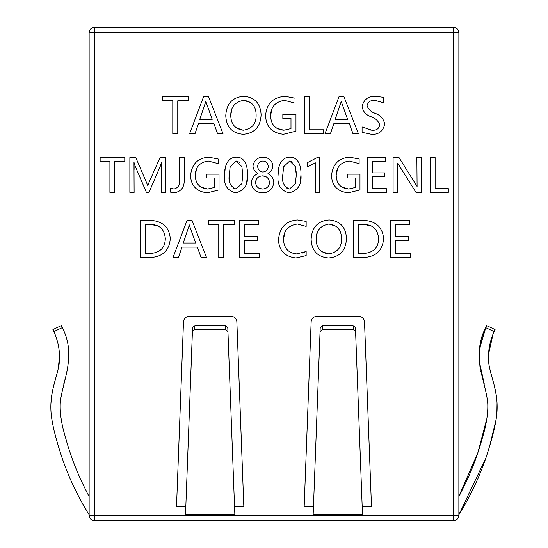 <?xml version="1.0" encoding="UTF-8"?>
<svg xmlns="http://www.w3.org/2000/svg" width="548" height="548" viewBox="0 0 548 548"><rect width="100%" height="100%" fill="white"/><g stroke="black" fill="none" stroke-linecap="round" stroke-linejoin="round"><path stroke-width="0.82" d="M94.475 27.4L453.525 27.4L453.525 32.736L458.861 32.736A5.336 5.336 0 0 0 453.525 27.4A5.336 5.336 0 0 1 458.861 32.736L458.861 515.264L453.525 515.264L453.525 520.6L94.475 520.6L94.475 515.264L89.139 515.264L89.139 32.736L94.475 32.736L94.475 27.4A5.336 5.336 0 0 0 89.139 32.736A5.336 5.336 0 0 1 94.475 27.4M454.224 520.552L453.525 520.6A5.336 5.336 0 0 0 458.861 515.264A5.336 5.336 0 0 1 453.525 520.6M93.777 520.552L94.475 520.6A5.336 5.336 0 0 1 89.139 515.264A5.336 5.336 0 0 0 94.475 520.6M384.6 176.709L384.6 172.887L372.284 172.887L372.284 161.427L385.45 161.427L385.45 157.605L367.619 157.605L367.619 192.423L386.299 192.423L386.299 188.601L372.284 188.601L372.284 176.709L384.6 176.709M355.303 177.984L355.303 187.484L348.617 189.026C340.589 188.3 336.445 183.683 336.198 175.175C336.438 167.03 340.774 162.311 349.206 161.002L359.125 163.653L359.125 158.989L349.617 157.18C338.767 158.009 332.739 164.105 331.526 175.47C331.917 185.779 337.493 191.567 348.247 192.848L359.974 189.916L359.974 174.161L347.658 174.161L347.658 177.984L355.303 177.984M307.325 162.701L307.325 166.948L315.395 162.845L315.395 192.423L319.642 192.423L319.642 157.18L317.991 157.18L307.325 162.701L317.991 157.18M278.035 175.689C277.165 185.005 280.871 190.725 289.139 192.848C297.872 190.67 301.811 184.676 300.962 174.867C301.284 167.633 299.119 157.05 289.919 157.18C280.302 157.084 277.713 167.983 278.035 175.689L278.699 168.174M267.972 173.565C270.89 171.942 272.548 169.421 272.938 166.01C272.171 160.454 268.842 157.516 262.951 157.18C257.409 157.379 254.087 160.324 252.984 166.01C253.286 169.373 254.957 171.894 257.998 173.565C254.025 175.216 251.785 178.244 251.285 182.655C252.025 189.039 255.772 192.43 262.526 192.848C268.938 192.684 272.699 189.286 273.788 182.655C273.575 178.6 271.637 175.572 267.972 173.565C270.89 171.942 272.548 169.421 272.938 166.01C272.171 160.454 268.842 157.516 262.951 157.18C257.409 157.379 254.087 160.324 252.984 166.01C253.286 169.373 254.957 171.894 257.998 173.565C254.025 175.216 251.785 178.244 251.285 182.655C252.025 189.039 255.772 192.43 262.526 192.848C268.938 192.684 272.699 189.286 273.788 182.655M224.536 175.689C223.673 185.005 227.372 190.725 235.64 192.848C244.374 190.67 248.313 184.676 247.463 174.867C247.792 167.633 245.62 157.05 236.428 157.18C226.81 157.084 224.214 167.983 224.536 175.689L225.201 168.174M214.35 177.984L214.35 187.484L207.665 189.026C199.63 188.3 195.492 183.683 195.246 175.175C195.478 167.03 199.821 162.311 208.254 161.002L218.173 163.653L218.173 158.989L208.665 157.18C197.814 158.009 191.779 164.105 190.574 175.47C190.964 185.779 196.533 191.567 207.288 192.848L219.022 189.916L219.022 174.161L206.706 174.161L206.706 177.984L214.35 177.984M174.093 189.026L170.62 188.176L170.62 192.218L174.175 192.848C181.183 191.615 184.525 187.231 184.203 179.689L184.203 157.605L179.532 157.605L179.532 179.806C180.134 184.669 178.319 187.745 174.093 189.026C178.319 187.745 180.134 184.669 179.532 179.806M194.972 133.849L198.52 123.437L213.857 123.437L217.618 133.849L223.05 133.849L208.562 96.715L203.582 96.715L189.54 133.849L194.972 133.849M225.769 115.724C226.365 127.184 232.194 133.376 243.264 134.301C254.573 133.294 260.519 126.807 261.095 114.847C260.56 103.469 254.813 97.27 243.86 96.263C232.448 97.174 226.413 103.661 225.769 115.724C226.413 103.661 232.448 97.174 243.86 96.263M290.981 118.45L290.981 128.588L283.85 130.225C275.288 129.458 270.87 124.533 270.602 115.45C270.856 106.771 275.48 101.729 284.481 100.339L295.057 103.168L295.057 98.188L284.919 96.263C272.801 97.414 266.369 103.915 265.622 115.772C266.04 126.766 271.979 132.938 283.453 134.301L295.961 131.184L295.961 114.374L282.83 114.374L282.83 118.45L290.981 118.45M304.572 96.715L304.572 133.849L323.587 133.849L323.587 129.773L309.552 129.773L309.552 96.715L304.572 96.715M330.382 133.849L333.924 123.437L349.268 123.437L353.022 133.849L358.461 133.849L343.966 96.715L338.986 96.715L324.95 133.849L330.382 133.849M374.955 113.272C371.181 112.018 368.551 109.504 367.064 105.737C367.968 101.921 370.558 100.12 374.818 100.339L383.367 102.716L383.367 97.284L375.216 96.263C368.372 96.044 363.995 99.366 362.084 106.223C362.879 111.504 365.906 115.018 371.16 116.765C375.209 118.06 378.072 120.697 379.743 124.684C379.031 128.746 376.449 130.595 371.982 130.225L362.084 126.944L362.084 132.376L371.428 134.301C378.49 134.767 382.922 131.424 384.723 124.28C383.703 118.779 380.449 115.107 374.955 113.272L371.585 111.648M109.908 161.427L109.908 192.423L114.573 192.423L114.573 161.427L124.766 161.427L124.766 157.605L100.14 157.605L100.14 161.427L109.908 161.427M149.467 181.285L147.816 185.628L135.801 157.605L129.862 157.605L129.862 192.423L134.109 192.423L133.972 162.277L135.13 166.01L146.419 192.423L148.967 192.423L160.468 165.811L161.502 162.277L161.276 192.423L165.523 192.423L165.523 157.605L160.002 157.605L149.125 182.169M408.5 240.771L408.5 236.695L395.368 236.695L395.368 224.468L409.404 224.468L409.404 220.392L390.388 220.392L390.388 257.526L410.315 257.526L410.315 253.45L395.368 253.45L395.368 240.771L408.5 240.771M353.707 220.392L353.707 257.526L363.804 257.526C376.099 256.745 382.696 250.402 383.593 238.496C382.518 227.256 376.044 221.221 364.187 220.392L353.707 220.392M417.09 186.478L399.033 157.605L393.087 157.605L393.087 192.423L397.759 192.423L397.622 163.126L415.994 192.423L421.535 192.423L421.535 157.605L416.864 157.605L417.09 186.478M430.454 157.605L430.454 192.423L448.285 192.423L448.285 188.601L435.119 188.601L435.119 157.605L430.454 157.605M140.404 220.392L140.404 257.526L150.501 257.526C162.797 256.745 169.394 250.402 170.291 238.496C169.216 227.256 162.749 221.221 150.885 220.392L140.404 220.392M178.443 257.526L181.991 247.114L197.328 247.114L201.089 257.526L206.521 257.526L192.033 220.392L187.046 220.392L173.01 257.526L178.443 257.526M218.748 224.468L218.748 257.526L223.735 257.526L223.735 224.468L234.599 224.468L234.599 220.392L208.336 220.392L208.336 224.468L218.748 224.468M257.697 240.771L257.697 236.695L244.566 236.695L244.566 224.468L258.601 224.468L258.601 220.392L239.579 220.392L239.579 257.526L259.505 257.526L259.505 253.45L244.566 253.45L244.566 240.771L257.697 240.771M297.454 224.016L306.154 226.393L306.154 221.413L297.413 219.94C285.864 220.94 279.569 227.516 278.528 239.661C278.87 250.463 284.679 256.574 295.934 257.985L306.154 255.608L306.154 251.532L296.619 253.909C288.275 253.046 283.905 248.196 283.508 239.36C283.652 230.523 288.303 225.413 297.454 224.016M311.134 239.401C311.73 250.861 317.566 257.06 328.629 257.985C339.938 256.978 345.884 250.491 346.459 238.524C345.925 227.146 340.178 220.954 329.232 219.94C317.813 220.851 311.778 227.338 311.134 239.401C311.778 227.338 317.813 220.851 329.232 219.94M172.784 100.791L172.784 133.849L177.764 133.849L177.764 100.791L188.635 100.791L188.635 96.715L162.366 96.715L162.366 100.791L172.784 100.791M192.417 331.595L185.505 514.798L234.845 514.798L227.934 331.595L225.612 329.567L194.732 329.567L192.417 331.595L192.56 327.67L194.883 325.642L225.468 325.642L227.783 327.67L227.934 331.595M234.537 506.674L243.826 506.674L236.859 321.943A5.802 5.802 0 0 0 231.064 316.36L189.286 316.36A5.802 5.802 0 0 0 183.484 321.943L176.518 506.674L185.813 506.674M320.066 331.595L313.155 514.798L362.495 514.798L355.584 331.595L353.268 329.567L322.382 329.567L320.066 331.595L320.21 327.67L322.532 325.642L353.118 325.642L355.44 327.67L355.584 331.595M362.187 506.674L371.482 506.674L364.509 321.943A5.802 5.802 0 0 0 358.714 316.36L316.936 316.36A5.802 5.802 0 0 0 311.141 321.943L304.174 506.674L313.463 506.674M458.861 514.798L485.836 458.149L458.861 514.798C470.02 496.878 479.062 477.863 485.973 457.751C491.296 441.544 494.693 428.646 496.166 419.056C497.933 408.253 497.289 397.101 494.248 385.607C493.467 381.757 489.419 369.558 488.768 363.098C487.651 352.734 489.433 342.233 494.111 331.595L494.022 331.787M493.084 334.006L488.494 354.433L493.077 334.013M489.727 368.551L491.44 375.257L489.727 368.551M492.234 378.038L493.358 382.134L492.234 378.038M494.618 387.183L495.899 393.539L494.618 387.183M497.036 403.04L496.865 413.302L497.036 403.04M496.043 419.809L489.46 446.894L496.043 419.809M458.861 496.378L477.774 453.025L486.788 418.871L477.774 453.025L458.861 496.378C468.924 477.918 476.767 458.409 482.398 437.845C486.514 424.323 488.282 412.541 487.699 402.485C485.343 380.723 471.218 355.447 485.699 327.67L486.651 325.642L495.063 329.567L486.651 325.642M487.412 414.603L487.782 410.452L487.412 414.603M487.864 405.979L487.645 401.869L487.864 405.979M484.316 384.21L479.288 361.44L480.281 344.898L485.932 327.149L479.767 348.103M485.699 327.67L494.111 331.595L495.063 329.567M482.048 376.154L480.74 371.003M480.041 367.578L479.144 356.563M89.139 496.378C78.926 477.637 70.987 457.786 65.322 436.831C61.266 423.494 59.622 411.74 60.376 401.568C62.849 380.62 76.693 355.268 62.301 327.67L61.349 325.642L52.937 329.567L53.889 331.595C58.663 342.384 60.417 353.165 59.129 363.934C58.328 370.29 54.252 382.682 53.444 386.909C50.546 398.348 50.074 409.466 52.026 420.261C53.608 429.94 57.067 442.798 62.397 458.827C69.247 478.514 78.159 497.166 89.139 514.798M62.164 458.149L58.54 446.894L62.164 458.149M51.95 419.802L51.128 413.295L51.95 419.802M50.964 403.027L52.094 393.546L50.964 403.027M53.382 387.169L54.636 382.161L53.382 387.169M55.78 377.997L56.56 375.257L55.78 377.997M58.273 368.537L59.554 355.727L58.273 368.537M54.512 333.02L53.889 331.595L54.512 333.02M68.233 348.103L68.856 356.556L68.233 348.103M67.959 367.578L67.26 371.003L67.959 367.578M65.952 376.147L63.684 384.203L65.952 376.147M61.349 325.642L62.301 327.67L53.889 331.595M328.629 257.985C339.938 256.978 345.884 250.491 346.459 238.524M328.951 224.016C337.383 225.05 341.562 230.071 341.479 239.065C341.651 247.511 337.376 252.457 328.642 253.909C320.436 252.724 316.258 247.751 316.114 238.996C316.121 230.667 320.402 225.673 328.951 224.016L335.856 226.18M328.642 253.909L321.772 251.594M316.114 238.996L317.415 231.838M306.154 221.413L297.413 219.94C285.864 220.94 279.569 227.516 278.528 239.661C278.87 250.463 284.679 256.574 295.934 257.985L306.154 255.608M306.154 251.532L302.695 253.039M283.508 239.36L284.871 232.194M189.916 226.886L195.663 243.038L183.244 243.038L189.375 224.92L190.074 227.53M150.864 224.468C159.646 224.687 164.462 229.393 165.311 238.599C165.071 247.682 160.187 252.628 150.659 253.45L145.384 253.45L145.384 224.468L150.864 224.468L157.982 225.92M416.357 185.32L415.596 184.08M398.622 164.859L398.923 165.393M364.16 224.468C372.948 224.687 377.764 229.393 378.613 238.599C378.373 247.682 373.489 252.628 363.954 253.45L358.687 253.45L358.687 224.468L364.16 224.468L371.277 225.92M134.109 169.387L134.075 165.571M134.781 164.873L135.13 166.01M161.502 162.277L161.365 166.407M367.064 105.737C367.968 101.921 370.558 100.12 374.818 100.339M383.367 97.284L375.216 96.263C368.372 96.044 363.995 99.366 362.084 106.223M371.16 116.765L374.565 118.32M379.743 124.684C379.031 128.746 376.449 130.595 371.982 130.225L368.242 129.76M362.084 132.376L371.428 134.301M341.856 103.209L347.596 119.361L335.177 119.361L341.315 101.243L342.007 103.846M283.85 130.225L276.863 128.301M270.602 115.45L272.068 108.312M295.057 98.188L284.919 96.263M265.622 115.772C266.04 126.766 271.979 132.938 283.453 134.301L295.961 131.184M243.264 134.301C254.573 133.294 260.519 126.807 261.095 114.847M243.586 100.339C252.018 101.373 256.197 106.387 256.115 115.388C256.286 123.834 252.005 128.78 243.278 130.225C235.071 129.04 230.893 124.074 230.749 115.32C230.756 106.99 235.037 101.997 243.586 100.339L250.491 102.503M243.278 130.225L236.407 127.91M230.749 115.32L232.051 108.162M206.445 103.209L212.192 119.361L199.773 119.361L205.904 101.243L206.603 103.846M170.62 192.218L174.175 192.848M207.665 189.026L200.739 187.032M195.246 175.175L196.773 168.085M218.173 158.989L208.665 157.18C197.814 158.009 191.779 164.105 190.574 175.47C190.964 185.779 196.533 191.567 207.288 192.848L219.022 189.916M246.696 182.368L247.463 174.867M229.393 179.278L229.208 175.476L230.174 166.715L236.188 161.002L239.435 162.297M242.613 171.442L242.791 175.25L241.853 183.621L236.051 189.026L232.832 187.93M236.051 189.026C230.53 186.676 228.249 182.162 229.208 175.476L230.174 166.715L236.188 161.002L241.901 166.715L242.791 175.25M262.519 175.86C266.534 176.079 268.876 178.264 269.541 182.429C269.15 186.505 266.808 188.704 262.519 189.026C258.403 188.909 256.074 186.71 255.532 182.429C255.95 178.408 258.279 176.216 262.519 175.86L266.047 176.709M262.519 189.026L258.978 188.265M255.532 182.429L256.56 178.956M262.93 161.002C266.123 161.324 267.897 163.153 268.267 166.503C267.979 169.654 266.198 171.503 262.93 172.045C259.773 171.661 258.019 169.812 257.656 166.503C257.855 163.311 259.608 161.475 262.93 161.002M300.194 182.368L300.962 174.867M282.891 179.278L282.706 175.476L283.672 166.715L289.68 161.002L292.927 162.297M296.112 171.442L296.29 175.25L295.345 183.621L289.55 189.026L286.33 187.93M289.55 189.026C284.022 186.676 281.741 182.162 282.706 175.476L283.672 166.715L289.68 161.002L295.399 166.715L296.29 175.25M307.325 166.948L315.395 162.845M348.617 189.026L341.699 187.032M336.198 175.175L337.732 168.085M359.125 158.989L349.617 157.18C338.767 158.009 332.739 164.105 331.526 175.47C331.917 185.779 337.493 191.567 348.247 192.848L359.974 189.916M94.475 32.736L453.525 32.736L453.525 515.264L94.475 515.264L94.475 32.736M225.468 325.642L225.612 329.567M194.732 329.567L194.883 325.642M322.382 329.567L322.532 325.642M353.118 325.642L353.268 329.567"/></g></svg>
